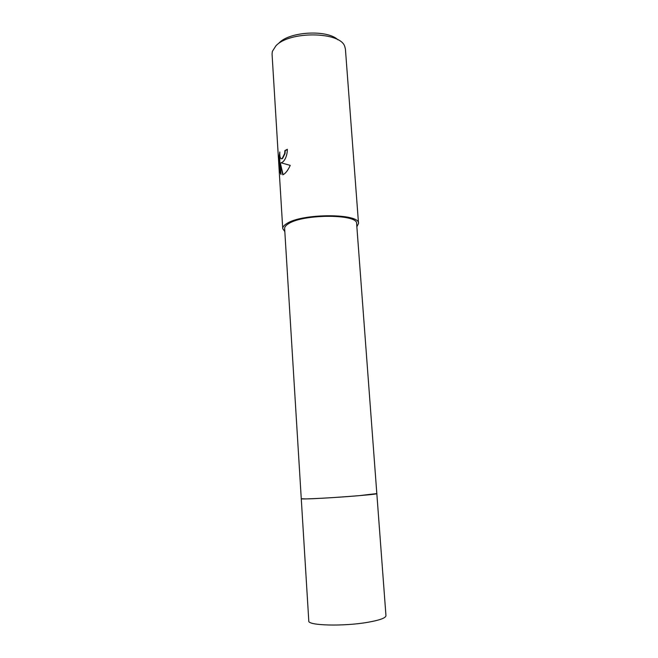 <?xml version="1.0" encoding="UTF-8"?>
<svg xmlns="http://www.w3.org/2000/svg" width="658" height="658" viewBox="0 0 658 658"><rect width="100%" height="100%" fill="white"/><g stroke="black" fill="none" stroke-linecap="round" stroke-linejoin="round"><path stroke-width="0.99" d="M305.764 498.912L301.265 498.731L284.634 228.515C284.552 226.92 285.876 225.299 288.607 223.671C303.387 213.801 358.265 213.965 356.628 223.613L376.82 493.574C379.395 494.421 321.943 498.756 305.764 498.912L301.265 498.723C299.818 499.587 334.84 497.769 358.799 495.696L376.828 493.582C379.798 494.388 322.033 498.756 305.756 498.912M283.055 161.778L281.106 162.83L290.244 165.38C288.294 169.657 286.189 172.602 283.919 174.206L282.767 174.798L280.283 162.814L280.999 174.46L279.897 172.009L279.025 157.723L279.806 151.949C279.568 157.04 280.357 159.236 282.175 158.529L284.692 153.454L284.889 150.583L287.365 149.3C287.225 154.737 285.786 158.899 283.055 161.778M356.858 226.747L358.52 223.44L345.417 49.103L344.751 46.455C340.383 31.477 289.199 30.844 275.866 45.895L272.354 51.39L272.058 54.104L282.734 228.606L284.832 231.657M358.52 223.44C360.271 213.282 302.392 213.11 286.88 223.514C284.034 225.233 282.644 226.928 282.734 228.606M287.381 149.514L285.235 150.633L285.037 153.495L282.521 158.57L281.492 158.825M279.749 153.865L279.897 172.009M280.259 172.059L280.974 174.025M280.283 162.814L283.072 174.683M337.973 39.842C327.487 29.388 289.438 31.436 279 43.05M376.82 493.566L385.958 615.707C385.777 617.985 379.74 620.181 367.863 622.287C343.525 626.597 307.533 625.61 308.791 620.971L301.265 498.731"/></g></svg>
